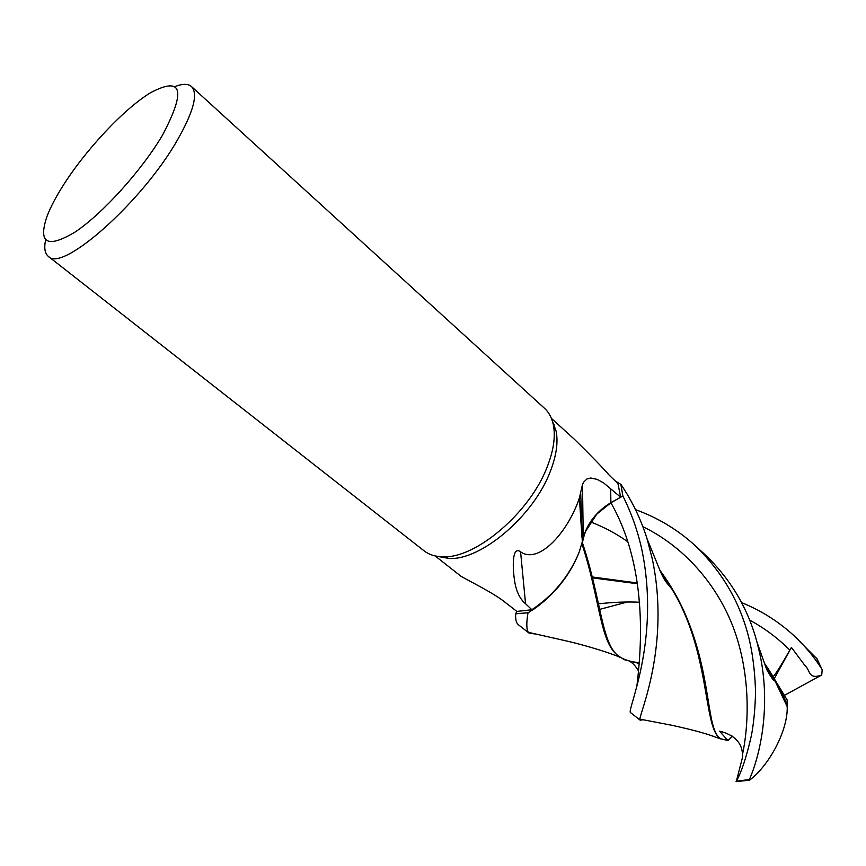 <?xml version="1.0" encoding="UTF-8"?>
<svg xmlns="http://www.w3.org/2000/svg" width="866" height="866" viewBox="0 0 866 866"><rect width="100%" height="100%" fill="white"/><g stroke="black" fill="none" stroke-linecap="round" stroke-linejoin="round"><path stroke-width="1.3" d="M642.994 719.798L640.19 720.187L639.909 719.148C639.227 714.363 670.706 645.354 652.195 558.505L647.054 538.76C640.872 519.135 632.158 501.003 620.9 484.386L622.849 496.034L610.909 502.778L597.854 512.997M596.804 514.101L585.308 531.832L579.008 552.66C568.994 576.431 553.277 595.451 531.865 609.729L525.565 603.743L520.574 551.815C538.652 564.784 567.944 532.319 579.397 497.972L582.482 484.538L583.706 482.102L586.921 478.985L590.764 478L597.118 479.374L603.808 483.055L620.673 497.192L617.902 483.445L609.859 475.845C602.26 467.185 590.471 455.029 574.515 439.398L551.415 418.386M191.57 86.622L544.368 408.178C548.925 412.27 551.934 417.91 553.396 425.098C555.582 436.572 553.612 450.266 547.474 466.179C530.403 512.315 475.64 558.916 442.667 556.784C435.273 556.632 429.157 554.705 424.286 550.993L423.842 550.646M552.27 420.746L556.124 431.16C558.267 442.31 556.383 455.581 550.473 470.985C534.019 515.616 481.128 560.562 449.075 558.462L437.59 556.383M174.856 86.611C182.466 83.656 187.976 83.591 191.375 86.438C198.336 93.539 193.692 111.378 177.465 139.956C142.338 201.908 62.006 272.833 48.431 256.455C44.859 253.63 43.917 248.131 45.595 239.936M61.659 187.9C84.002 151.561 123.87 108.715 150.749 92.619C182.347 75.97 186.233 90.205 162.397 135.345C141.623 170.526 102.448 213.826 75.212 231.969C47.056 248.802 37.725 243.4 47.219 215.742C50.455 207.483 55.272 198.195 61.659 187.9M553.58 423.236L552.909 422.954M553.06 423.539L554.186 424.611M610.844 476.603L608.192 474.222M596.847 514.058L610.909 502.778L622.849 496.034L620.846 484.343L615.737 481.29M582.104 543.426L583.262 537.364C587.754 522.718 596.955 511.146 610.887 502.659L620.673 497.192M636.889 686.002C640.18 657.413 650.236 571.787 610.909 502.778L610.898 502.756C594.704 513.018 585.221 526.376 582.45 542.83M582.309 542.657L580.718 493.241M525.565 603.743C519.221 598.514 515.389 589.562 514.068 576.897C512.661 566.061 512.282 545.602 520.574 551.815M579.755 550.7C569.352 577.167 552.129 597.854 528.087 612.738L515.714 613.799C515.324 619.287 516.19 622.914 518.301 624.667L518.485 624.808M535.307 634.009L529.061 633.1L528.379 632.353C526.431 629.604 526.301 623.076 527.989 612.792L533.683 609.253M579.008 552.66C569.59 575.782 554.478 594.65 533.683 609.263M531.865 609.729L516.85 611.418L506.09 603.082C494.389 593.178 466.59 579.819 460.799 576.096L435.122 555.929M516.785 611.418L515.735 613.767L528.087 612.738C552.086 597.908 569.308 577.221 579.755 550.689M638.935 663.41L624.343 659.708L618.562 656.082C601.48 643.763 601.567 600.582 582.461 542.863L582.482 542.679M585.178 532.157L585.708 530.88M775.384 680.579L787.162 700.009L787.205 706.602C788.06 729.8 769.82 764.775 749.653 780.136L749.361 779.552C759.785 756.224 771.444 706.732 759.709 653.3L757.014 642.247C747.802 607.672 729.995 578.023 703.603 553.32L694.987 545.461M635.514 509.663C657.24 517.467 676.768 529.126 694.088 544.638C723.63 572.762 742.433 606.276 750.508 645.181C753.03 656.937 755.542 677.948 755.498 694.413C754.935 711.127 753.517 725.048 751.255 736.176C746.492 756.96 741.523 771.974 736.36 781.219L742.714 756.57L742.519 754.405C741.913 742.53 734.227 734.779 719.473 731.153L727.97 740.571L720.577 738.72C705.758 729.14 712.469 676.66 684.876 613.258C678.316 598.298 669.959 583.933 659.827 570.164M620.9 484.386L622.892 496.012C631.303 512.769 637.603 530.533 641.782 549.325C661.159 642.41 625.501 712.686 630.697 712.74L630.762 712.805M741.545 602.595C760.337 610.162 777.354 620.77 792.596 634.421C803.67 644.477 813.304 655.833 821.477 668.476L822.202 669.894L821.704 675.015C807.978 679.972 810.489 670.143 804.947 665.543L791.394 647.389L789.846 650.106C781.857 664.211 776.304 673.088 773.165 676.736M817.179 659.037L793.375 635.135M627.244 602.032L599.629 609.393M720.869 738.958L711.776 735.797M720.577 738.72L719.57 737.919C703.365 726.336 710.196 651.557 671.984 589.205L660.39 571.473M639.011 662.674C631.747 661.895 625.902 660.303 621.463 657.922M617.815 655.486L617.393 655.151C599.737 641.132 600.062 598.666 581.952 543.945M610.909 502.778L622.892 496.012M787.475 705.725L786.967 704.469C781.327 690.505 773.879 676.866 764.624 663.54M637.495 583.749L592.615 577.903M592.387 576.983L637.387 582.991M765.003 664.612L774.767 680.384L787.205 706.602M727.97 740.571L732.528 736.165M772.201 678.414L772.862 677.028M747.78 780.526L749.653 780.136M821.704 675.015L784.455 695.344M527.989 612.792L515.714 613.799M791.394 647.389L774.301 678.673M774.052 679.117L773.522 680.102M610.887 502.659L610.671 488.402M816.476 658.052L821.477 668.476M742.519 754.416C748.04 728.707 751.352 682.592 736.273 635.915C721.205 589.594 686.998 548.048 642.886 526.69M789.846 650.106C777.798 638.08 764.407 628.088 749.675 620.121M749.361 779.552L736.36 781.219M556.124 431.16L553.396 425.098M582.017 537.873L579.397 497.972M583.262 537.364L582.482 484.538M424.286 550.993L48.431 256.455M449.075 558.462L442.667 556.784M590.612 521.938C604.219 527.199 616.635 533.824 627.828 541.802M661.245 573.433L667.21 581.4M676.13 595.602L684.876 613.258M647.064 538.793L660.639 572.036C664.958 581.465 665.954 581.855 671.984 589.205M639.909 719.137L672.341 725.372C683.967 728.068 702.824 731.911 719.787 738.687M620.5 657.521C611.093 653.202 587.678 646.004 568.583 641.435L528.379 632.353M624.343 659.708C629.474 659.989 634.096 663.583 638.22 670.479M618.562 656.082L617.393 655.151M598.395 603.862C612.771 602.184 626.54 601.643 639.693 602.227M765.468 665.943L770.415 672.914M778.891 687.052L786.967 704.469M774.767 680.384L774.247 680.849C773.576 680.893 767.547 671.702 766.475 668.812L757.025 642.28M816.93 658.647L822.202 669.894M736.068 781.63L749.512 780.179M518.301 624.667L529.061 633.1M630.697 712.74L640.19 720.187"/></g></svg>

